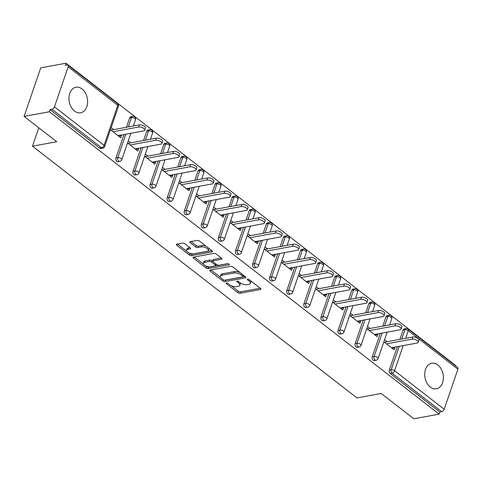 <?xml version="1.0" encoding="UTF-8"?>
<svg xmlns="http://www.w3.org/2000/svg" width="482" height="482" viewBox="0 0 482 482"><rect width="100%" height="100%" fill="white"/><g stroke="black" fill="none" stroke-linecap="round" stroke-linejoin="round"><path stroke-width="0.72" d="M226.468 283.03A1.145 0.5 -161.1 0 0 226.136 283.247A1.145 0.5 -161.1 0 0 226.426 283.759L237.849 292.628A1.633 0.717 -161.1 0 0 240.06 293.249L260.479 289.507A1.633 0.717 -161.1 0 0 260.949 289.2A1.633 0.717 -161.1 0 0 260.539 288.465L249.11 279.602A1.145 0.5 -161.1 0 0 247.567 279.162A1.145 0.5 -161.1 0 0 247.236 279.373A1.145 0.5 -161.1 0 0 247.525 279.891L249.001 281.036A5.23 2.289 -161.1 0 1 250.321 283.398A5.23 2.289 -161.1 0 1 248.814 284.374L247.109 284.687A5.23 2.289 -161.1 0 1 240.042 282.681L238.56 281.536A1.145 0.5 -161.1 0 0 237.017 281.096A1.145 0.5 -161.1 0 0 236.686 281.313A1.145 0.5 -161.1 0 0 236.975 281.825L238.451 282.976A5.23 2.289 -161.1 0 1 239.771 285.332A5.23 2.289 -161.1 0 1 238.265 286.308L236.56 286.621A5.23 2.289 -161.1 0 1 229.492 284.615L228.01 283.47A1.145 0.5 -161.1 0 0 226.468 283.03M74.505 111.047A12.984 9.194 79.6 0 0 80.627 112.776A12.984 9.194 79.6 0 0 87.591 102.636A12.984 9.194 79.6 0 0 82.061 88.965A12.984 9.194 79.6 0 0 75.939 87.236A12.984 9.194 79.6 0 0 68.968 97.376A12.984 9.194 79.6 0 0 74.505 111.047M430.287 387.076A12.984 9.194 79.6 0 0 436.409 388.805A12.984 9.194 79.6 0 0 443.374 378.665A12.984 9.194 79.6 0 0 437.843 364.995A12.984 9.194 79.6 0 0 431.721 363.265A12.984 9.194 79.6 0 0 424.75 373.405A12.984 9.194 79.6 0 0 430.287 387.076M184.72 243.735A1.633 0.717 -161.1 0 0 182.509 243.109L176.78 244.157A1.633 0.717 -161.1 0 0 176.31 244.464A1.633 0.717 -161.1 0 0 176.725 245.199L189.408 255.044A1.633 0.717 -161.1 0 0 191.619 255.671L212.038 251.923A1.633 0.717 -161.1 0 0 212.508 251.622A1.633 0.717 -161.1 0 0 212.098 250.881L199.409 241.042A1.633 0.717 -161.1 0 0 197.204 240.416L190.282 241.681A1.633 0.717 -161.1 0 0 189.812 241.988A1.633 0.717 -161.1 0 0 190.221 242.723L195.65 246.941A1.633 0.717 -161.1 0 0 197.861 247.561L201.295 246.935A4.368 1.916 -161.1 0 1 206.103 247.911A4.368 1.916 -161.1 0 1 208.302 250.58A4.368 1.916 -161.1 0 1 207.043 251.399L193.601 253.863A4.368 1.916 -161.1 0 1 188.793 252.887A4.368 1.916 -161.1 0 1 186.594 250.218A4.368 1.916 -161.1 0 1 187.847 249.399L190.089 248.989A1.633 0.717 -161.1 0 0 190.559 248.682A1.633 0.717 -161.1 0 0 190.149 247.947L184.72 243.735M439.15 414.14L413.839 418.786L381.196 393.457L356.927 397.909L32.475 146.185L56.743 141.732L24.1 116.409L49.411 111.764L439.15 414.14L439.879 412.02L441.723 411.676L392.107 373.182L390.257 373.52L439.879 412.02M210.218 270.101A1.633 0.717 -161.1 0 0 209.748 270.408A1.633 0.717 -161.1 0 0 210.164 271.143L222.847 280.988A1.633 0.717 -161.1 0 0 225.058 281.615L245.477 277.867A1.633 0.717 -161.1 0 0 245.947 277.566A1.633 0.717 -161.1 0 0 245.537 276.825L232.848 266.98A1.633 0.717 -161.1 0 0 230.643 266.359L210.218 270.101M206.127 268.016L193.445 258.171A1.633 0.717 -161.1 0 1 193.029 257.436A1.633 0.717 -161.1 0 1 193.499 257.129L213.924 253.387A1.633 0.717 -161.1 0 1 216.129 254.008L221.563 258.225A1.633 0.717 -161.1 0 1 221.973 258.961A1.633 0.717 -161.1 0 1 221.503 259.268L213.219 260.786A1.633 0.717 -161.1 0 0 212.749 261.087A1.633 0.717 -161.1 0 0 213.158 261.828L216.761 264.624A1.633 0.717 -161.1 0 0 218.973 265.251L227.594 263.666A1.145 0.5 -161.1 0 1 228.854 263.925A1.145 0.5 -161.1 0 1 229.426 264.618A1.145 0.5 -161.1 0 1 229.101 264.835L208.338 268.643A1.633 0.717 -161.1 0 1 206.127 268.016L206.615 266.6L205.772 265.95M38.771 127.79L32.475 146.185M457.9 369.182L408.278 330.682A2.494 1.38 127.8 0 0 408.073 329.031L457.695 367.525A2.494 1.38 127.8 0 1 457.9 369.182L444.187 409.236A2.494 1.38 127.8 0 1 441.723 411.676M455.653 365.94L455.773 365.591L66.034 63.214L40.723 67.86L24.1 116.409M49.411 111.764L50.14 109.637L51.99 109.3A2.494 1.38 -52.2 0 0 54.448 106.859L68.161 66.805A2.494 1.38 -52.2 0 0 67.956 65.148A2.494 1.38 -52.2 0 0 67.155 64.998L65.305 65.341L66.034 63.214M392.059 348.227L394.86 347.715L394.137 349.836L383.841 341.852M394.86 347.715L394.252 347.245M387.136 341.726L384.57 339.732M54.448 106.859L104.07 145.359A2.494 1.38 -52.2 0 1 101.606 147.799A2.494 1.765 79.6 0 0 102.787 148.131L100.937 148.468A2.494 1.765 -100.4 0 1 99.756 148.137L101.606 147.799L51.99 109.3M50.14 109.637L99.756 148.137M390.257 373.52A2.494 1.765 -100.4 0 1 389.342 370.122L397.367 346.672M399.861 339.388L403.054 330.068A2.494 1.765 -100.4 0 1 404.247 328.887L406.097 328.549A2.494 1.765 79.6 0 0 404.904 329.73L403.054 330.068M115.933 158L117.777 157.656A2.494 1.765 -100.4 0 0 118.699 161.054A2.494 1.765 79.6 0 0 119.873 161.392L118.024 161.729A2.494 1.765 -100.4 0 1 116.849 161.398A2.494 1.765 -100.4 0 1 115.933 158L123.958 134.544M126.453 127.266L129.646 117.945A2.494 1.765 -100.4 0 1 130.839 116.765L132.689 116.421A2.494 1.765 79.6 0 0 131.496 117.602L129.646 117.945M133.02 171.255L134.87 170.917A2.494 1.765 -100.4 0 0 135.785 174.315A2.494 1.765 79.6 0 0 136.96 174.647L135.111 174.984A2.494 1.765 -100.4 0 1 133.936 174.653A2.494 1.765 -100.4 0 1 133.02 171.255L141.045 147.805M143.54 140.521L146.733 131.2A2.494 1.765 -100.4 0 1 147.926 130.02L149.775 129.682A2.494 1.765 79.6 0 0 148.583 130.863L146.733 131.2M150.107 184.516L151.957 184.172A2.494 1.765 -100.4 0 0 152.872 187.57A2.494 1.765 79.6 0 0 154.047 187.902L152.198 188.245A2.494 1.765 -100.4 0 1 151.023 187.914A2.494 1.765 -100.4 0 1 150.107 184.516L158.138 161.06M160.627 153.782L163.82 144.461A2.494 1.765 -100.4 0 1 165.013 143.281L166.862 142.937A2.494 1.765 79.6 0 0 165.669 144.118L163.82 144.461M167.194 197.771L169.043 197.433A2.494 1.765 -100.4 0 0 169.959 200.831A2.494 1.765 79.6 0 0 171.14 201.163L169.29 201.5A2.494 1.765 -100.4 0 1 168.11 201.169A2.494 1.765 -100.4 0 1 167.194 197.771L175.225 174.321M177.713 167.037L180.907 157.716A2.494 1.765 -100.4 0 1 182.1 156.536L183.949 156.198A2.494 1.765 79.6 0 0 182.756 157.379L180.907 157.716M184.281 211.026L186.13 210.688A2.494 1.765 -100.4 0 0 187.046 214.086A2.494 1.765 79.6 0 0 188.227 214.418L186.377 214.761A2.494 1.765 -100.4 0 1 185.196 214.424A2.494 1.765 -100.4 0 1 184.281 211.026L192.312 187.576M194.806 180.298L197.994 170.971A2.494 1.765 -100.4 0 1 199.187 169.791L201.036 169.453A2.494 1.765 79.6 0 0 199.843 170.634L197.994 170.971M201.374 224.287L203.217 223.949A2.494 1.765 -100.4 0 0 204.139 227.347A2.494 1.765 79.6 0 0 205.314 227.679L203.464 228.016A2.494 1.765 -100.4 0 1 202.289 227.685A2.494 1.765 -100.4 0 1 201.374 224.287L209.399 200.837M211.893 193.553L215.086 184.232A2.494 1.765 -100.4 0 1 216.279 183.052L218.129 182.714A2.494 1.765 79.6 0 0 216.936 183.895L215.086 184.232M218.46 237.542L220.31 237.204A2.494 1.765 -100.4 0 0 221.226 240.602A2.494 1.765 79.6 0 0 222.401 240.934L220.551 241.277A2.494 1.765 -100.4 0 1 219.376 240.94A2.494 1.765 -100.4 0 1 218.46 237.542L226.486 214.092M228.98 206.814L232.173 197.487A2.494 1.765 -100.4 0 1 233.366 196.307L235.216 195.969A2.494 1.765 79.6 0 0 234.023 197.15L232.173 197.487M235.547 250.803L237.397 250.465A2.494 1.765 -100.4 0 0 238.313 253.857A2.494 1.765 79.6 0 0 239.488 254.195L237.638 254.532A2.494 1.765 -100.4 0 1 236.463 254.201A2.494 1.765 -100.4 0 1 235.547 250.803L243.579 227.353M246.067 220.069L249.26 210.748A2.494 1.765 -100.4 0 1 250.453 209.568L252.303 209.224A2.494 1.765 79.6 0 0 251.11 210.405L249.26 210.748M252.634 264.058L254.484 263.72A2.494 1.765 -100.4 0 0 255.4 267.118A2.494 1.765 79.6 0 0 256.581 267.45L254.731 267.787A2.494 1.765 -100.4 0 1 253.55 267.456A2.494 1.765 -100.4 0 1 252.634 264.058L260.666 240.608M263.154 233.33L266.347 224.003A2.494 1.765 -100.4 0 1 267.54 222.823L269.39 222.485A2.494 1.765 79.6 0 0 268.197 223.666L266.347 224.003M269.721 277.319L271.571 276.975A2.494 1.765 -100.4 0 0 272.487 280.373A2.494 1.765 79.6 0 0 273.668 280.711L271.818 281.048A2.494 1.765 -100.4 0 1 270.637 280.717A2.494 1.765 -100.4 0 1 269.721 277.319L277.752 253.869M280.247 246.585L283.434 237.265A2.494 1.765 -100.4 0 1 284.627 236.084L286.477 235.74A2.494 1.765 79.6 0 0 285.284 236.921L283.434 237.265M286.808 290.574L288.658 290.236A2.494 1.765 -100.4 0 0 289.574 293.634A2.494 1.765 79.6 0 0 290.754 293.966L288.905 294.303A2.494 1.765 -100.4 0 1 287.73 293.972A2.494 1.765 -100.4 0 1 286.808 290.574L294.839 267.124M297.334 259.846L300.527 250.52A2.494 1.765 -100.4 0 1 301.72 249.339L303.564 249.001A2.494 1.765 79.6 0 0 302.377 250.182L300.527 250.52M303.901 303.835L305.751 303.491A2.494 1.765 -100.4 0 0 306.666 306.889A2.494 1.765 79.6 0 0 307.841 307.221L305.992 307.564A2.494 1.765 -100.4 0 1 304.817 307.233A2.494 1.765 -100.4 0 1 303.901 303.835L311.926 280.379M314.421 273.101L317.614 263.781A2.494 1.765 -100.4 0 1 318.807 262.6L320.657 262.256A2.494 1.765 79.6 0 0 319.464 263.437L317.614 263.781M320.988 317.09L322.838 316.752A2.494 1.765 -100.4 0 0 323.753 320.15A2.494 1.765 79.6 0 0 324.928 320.482L323.079 320.819A2.494 1.765 -100.4 0 1 321.904 320.488A2.494 1.765 -100.4 0 1 320.988 317.09L329.013 293.64M331.508 286.356L334.701 277.036A2.494 1.765 -100.4 0 1 335.894 275.855L337.743 275.517A2.494 1.765 79.6 0 0 336.55 276.698L334.701 277.036M338.075 330.351L339.924 330.007A2.494 1.765 -100.4 0 0 340.84 333.405A2.494 1.765 79.6 0 0 342.015 333.737L340.172 334.08A2.494 1.765 -100.4 0 1 338.991 333.743A2.494 1.765 -100.4 0 1 338.075 330.351L346.106 306.895M348.594 299.617L351.788 290.297A2.494 1.765 -100.4 0 1 352.981 289.11L354.83 288.772A2.494 1.765 79.6 0 0 353.637 289.953L351.788 290.297M355.162 343.606L357.011 343.268A2.494 1.765 -100.4 0 0 357.927 346.666A2.494 1.765 79.6 0 0 359.108 346.998L357.258 347.335A2.494 1.765 -100.4 0 1 356.078 347.004A2.494 1.765 -100.4 0 1 355.162 343.606L363.193 320.156M365.687 312.872L368.875 303.552A2.494 1.765 -100.4 0 1 370.068 302.371L371.917 302.033A2.494 1.765 79.6 0 0 370.724 303.214L368.875 303.552M372.249 356.861L374.098 356.523A2.494 1.765 -100.4 0 0 375.014 359.921A2.494 1.765 79.6 0 0 376.195 360.253L374.345 360.596A2.494 1.765 -100.4 0 1 373.17 360.259A2.494 1.765 -100.4 0 1 372.249 356.861L380.28 333.411M382.774 326.133L385.968 316.807A2.494 1.765 -100.4 0 1 387.16 315.626L389.004 315.288A2.494 1.765 79.6 0 0 387.811 316.469L385.968 316.807M366.754 328.597L377.044 336.581L377.774 334.46L377.165 333.984M370.049 328.465L367.483 326.471M349.667 315.336L359.958 323.326L360.687 321.199L360.078 320.729M352.963 315.21L350.396 313.216M332.58 302.081L342.871 310.065L343.6 307.944L342.985 307.468M335.876 301.949L333.303 299.955M315.487 288.82L325.784 296.81L326.507 294.683L325.898 294.213M318.789 288.694L316.216 286.7M298.4 275.565L308.697 283.549L309.42 281.428L308.811 280.952M301.702 275.433L299.129 273.439M281.313 262.304L291.604 270.294L292.333 268.167L291.724 267.697M284.609 262.178L282.042 260.184M264.226 249.049L274.517 257.033L275.246 254.912L274.638 254.436M267.522 248.917L264.955 246.923M247.139 235.788L257.43 243.778L258.159 241.651L257.551 241.181M250.435 235.662L247.862 233.668M230.053 222.533L240.343 230.517L241.072 228.396L240.458 227.92M233.348 222.407L230.776 220.413M212.96 209.278L223.256 217.262L223.979 215.141L223.371 214.665M216.261 209.146L213.689 207.152M195.873 196.017L206.163 204L206.892 201.88L206.284 201.41M199.168 195.891L196.602 193.897M178.786 182.762L189.077 190.745L189.806 188.625L189.197 188.149M182.082 182.63L179.515 180.636M161.699 169.501L171.99 177.49L172.719 175.364L172.11 174.894M164.995 169.375L162.422 167.381M144.612 156.246L154.903 164.229L155.632 162.109L155.017 161.633M147.908 156.114L145.335 154.12M127.519 142.985L137.816 150.974L138.539 148.848L137.93 148.378M130.821 142.859L128.248 140.865M110.432 129.73L120.729 137.713L121.452 135.593L120.843 135.117M113.728 129.598L111.161 127.603M377.774 334.46L374.972 334.972M360.687 321.199L357.885 321.711M343.6 307.944L340.798 308.456M326.507 294.683L323.711 295.201M309.42 281.428L306.618 281.94M292.333 268.167L289.531 268.685M275.246 254.912L272.444 255.424M258.159 241.651L255.358 242.169M241.072 228.396L238.271 228.908M223.979 215.141L221.178 215.653M206.892 201.88L204.091 202.392M189.806 188.625L187.004 189.137M172.719 175.364L169.917 175.876M155.632 162.109L152.83 162.621M138.539 148.848L135.737 149.366M121.452 135.593L118.65 136.105M239.771 285.332L240.253 283.916A5.23 2.289 -161.1 0 0 239.982 282.639M250.321 283.398L250.803 281.982A5.23 2.289 -161.1 0 0 250.532 280.699M231.095 285.591L238.331 291.212A1.633 0.717 -161.1 0 0 240.542 291.839L260.226 288.224M224.895 280.199A1.633 0.717 -161.1 0 0 225.54 280.199L245.23 276.59M210.953 269.968L220.654 277.493M223.256 279.777A1.145 0.5 -161.1 0 0 224.799 280.217L242.723 276.927A1.145 0.5 -161.1 0 0 243.055 276.716A1.145 0.5 -161.1 0 0 242.765 276.198L241.205 274.993A5.23 2.289 -161.1 0 0 234.138 272.987L221.883 275.234A5.23 2.289 -161.1 0 0 220.376 276.21A5.23 2.289 -161.1 0 0 221.696 278.572L223.256 279.777L222.847 280.988M243.055 276.716L243.537 275.3A1.145 0.5 -161.1 0 0 243.543 275.282M240.09 272.601A5.23 2.289 -161.1 0 0 234.62 271.571L234.138 272.987M220.376 276.21L220.864 274.794A5.23 2.289 -161.1 0 1 222.371 273.818L234.62 271.571M203.609 264.269L194.234 256.996M221.25 257.984L213.707 259.37A1.633 0.717 -161.1 0 0 213.237 259.678L212.749 261.087M228.149 263.684L208.82 267.227L208.338 268.643M204.627 262.365A4.368 1.916 -161.1 0 0 203.368 263.178A4.368 1.916 -161.1 0 0 205.567 265.847A4.368 1.916 -161.1 0 0 210.381 266.823L215.117 265.956A1.633 0.717 -161.1 0 0 215.587 265.648A1.633 0.717 -161.1 0 0 215.177 264.913L211.574 262.118A1.633 0.717 -161.1 0 0 209.363 261.491L204.627 262.365L205.109 260.949A4.368 1.916 -161.1 0 0 203.85 261.762L203.368 263.178M215.587 265.648L216.069 264.238A1.633 0.717 -161.1 0 0 216.087 264.1M205.109 260.949L209.845 260.075A1.633 0.717 -161.1 0 1 212.056 260.702L212.731 261.226M206.615 266.6A1.633 0.717 -161.1 0 0 208.82 267.227M186.594 250.218L187.076 248.802A4.368 1.916 -161.1 0 1 188.335 247.983L189.842 247.706M208.302 250.58L208.79 249.164A4.368 1.916 -161.1 0 0 208.616 248.182M206.206 246.308A4.368 1.916 -161.1 0 0 201.777 245.519L201.295 246.935M191.017 241.548L196.138 245.525A1.633 0.717 -161.1 0 0 198.349 246.151L201.777 245.519M189.173 253.074L189.896 253.628A1.633 0.717 -161.1 0 0 192.107 254.255L211.791 250.646M177.515 244.025L186.769 251.2M412.068 339.141L412.797 337.014A3.826 1.681 18.9 0 1 417.008 337.876A3.826 1.681 18.9 0 1 418.936 340.214L418.213 342.334A3.826 1.681 -161.1 0 0 416.285 339.997A3.826 1.681 -161.1 0 0 412.068 339.141L386.413 343.847M391.45 347.757L417.111 343.051A3.826 1.681 -161.1 0 0 418.213 342.334M412.797 337.014L384.341 342.238M394.981 325.88L395.71 323.759A3.826 1.681 18.9 0 1 399.921 324.615A3.826 1.681 18.9 0 1 401.849 326.953L401.12 329.073A3.826 1.681 -161.1 0 0 399.192 326.742A3.826 1.681 -161.1 0 0 394.981 325.88L369.326 330.592M374.363 334.496L400.018 329.79A3.826 1.681 -161.1 0 0 401.12 329.073M395.71 323.759L367.248 328.977M377.894 312.625L378.623 310.498A3.826 1.681 18.9 0 1 382.835 311.36A3.826 1.681 18.9 0 1 384.763 313.698L384.034 315.818A3.826 1.681 -161.1 0 0 382.106 313.481A3.826 1.681 -161.1 0 0 377.894 312.625L352.234 317.331M357.276 321.241L382.931 316.535A3.826 1.681 -161.1 0 0 384.034 315.818M378.623 310.498L350.161 315.722M360.807 299.364L361.53 297.243A3.826 1.681 18.9 0 1 365.748 298.099A3.826 1.681 18.9 0 1 367.676 300.437L366.947 302.563A3.826 1.681 -161.1 0 0 365.019 300.226A3.826 1.681 -161.1 0 0 360.807 299.364L335.147 304.076M340.19 307.98L365.844 303.274A3.826 1.681 -161.1 0 0 366.947 302.563M361.53 297.243L333.074 302.467M343.72 286.109L344.443 283.988A3.826 1.681 18.9 0 1 348.655 284.844A3.826 1.681 18.9 0 1 350.589 287.182L349.86 289.302A3.826 1.681 -161.1 0 0 347.932 286.965A3.826 1.681 -161.1 0 0 343.72 286.109L318.06 290.815M323.097 294.725L348.757 290.019A3.826 1.681 -161.1 0 0 349.86 289.302M344.443 283.988L315.987 289.206M326.627 272.848L327.356 270.727A3.826 1.681 18.9 0 1 331.568 271.583A3.826 1.681 18.9 0 1 333.496 273.921L332.773 276.047A3.826 1.681 -161.1 0 0 330.845 273.71A3.826 1.681 -161.1 0 0 326.627 272.848L300.973 277.56M306.01 281.47L331.67 276.758A3.826 1.681 -161.1 0 0 332.773 276.047M327.356 270.727L298.9 275.951M309.54 259.593L310.269 257.472A3.826 1.681 18.9 0 1 314.481 258.328A3.826 1.681 18.9 0 1 316.409 260.666L315.68 262.786A3.826 1.681 -161.1 0 0 313.752 260.449A3.826 1.681 -161.1 0 0 309.54 259.593L283.886 264.299M288.923 268.209L314.577 263.503A3.826 1.681 -161.1 0 0 315.68 262.786M310.269 257.472L281.807 262.69M292.454 246.338L293.183 244.211A3.826 1.681 18.9 0 1 297.394 245.067A3.826 1.681 18.9 0 1 299.322 247.405L298.593 249.531A3.826 1.681 -161.1 0 0 296.665 247.194A3.826 1.681 -161.1 0 0 292.454 246.338L266.799 251.044M271.836 254.954L297.49 250.242A3.826 1.681 -161.1 0 0 298.593 249.531M293.183 244.211L264.72 249.435M275.367 233.077L276.09 230.956A3.826 1.681 18.9 0 1 280.307 231.812A3.826 1.681 18.9 0 1 282.235 234.15L281.506 236.27A3.826 1.681 -161.1 0 0 279.578 233.933A3.826 1.681 -161.1 0 0 275.367 233.077L249.706 237.783M254.749 241.693L280.404 236.987A3.826 1.681 -161.1 0 0 281.506 236.27M276.09 230.956L247.634 236.174M258.28 219.822L259.003 217.695A3.826 1.681 18.9 0 1 263.214 218.557A3.826 1.681 18.9 0 1 265.148 220.895L264.419 223.015A3.826 1.681 -161.1 0 0 262.491 220.678A3.826 1.681 -161.1 0 0 258.28 219.822L232.619 224.528M237.656 228.438L263.317 223.726A3.826 1.681 -161.1 0 0 264.419 223.015M259.003 217.695L230.547 222.919M241.187 206.561L241.916 204.44A3.826 1.681 18.9 0 1 246.127 205.296A3.826 1.681 18.9 0 1 248.055 207.634L247.332 209.754A3.826 1.681 -161.1 0 0 245.404 207.417A3.826 1.681 -161.1 0 0 241.187 206.561L215.532 211.267M220.569 215.177L246.23 210.471A3.826 1.681 -161.1 0 0 247.332 209.754M241.916 204.44L213.46 209.658M224.1 193.306L224.829 191.179A3.826 1.681 18.9 0 1 229.04 192.041A3.826 1.681 18.9 0 1 230.968 194.379L230.245 196.499A3.826 1.681 -161.1 0 0 228.311 194.162A3.826 1.681 -161.1 0 0 224.1 193.306L198.445 198.012M203.482 201.922L229.143 197.216A3.826 1.681 -161.1 0 0 230.245 196.499M224.829 191.179L196.367 196.403M207.013 180.045L207.742 177.924A3.826 1.681 18.9 0 1 211.953 178.78A3.826 1.681 18.9 0 1 213.881 181.118L213.152 183.244A3.826 1.681 -161.1 0 0 211.224 180.907A3.826 1.681 -161.1 0 0 207.013 180.045L181.359 184.757M186.395 188.661L212.05 183.955A3.826 1.681 -161.1 0 0 213.152 183.244M207.742 177.924L179.28 183.148M189.926 166.79L190.649 164.663A3.826 1.681 18.9 0 1 194.867 165.525A3.826 1.681 18.9 0 1 196.795 167.863L196.066 169.983A3.826 1.681 -161.1 0 0 194.138 167.646A3.826 1.681 -161.1 0 0 189.926 166.79L164.266 171.496M169.309 175.406L194.963 170.7A3.826 1.681 -161.1 0 0 196.066 169.983M190.649 164.663L162.193 169.887M172.839 153.529L173.562 151.408A3.826 1.681 18.9 0 1 177.774 152.264A3.826 1.681 18.9 0 1 179.708 154.602L178.979 156.728A3.826 1.681 -161.1 0 0 177.051 154.391A3.826 1.681 -161.1 0 0 172.839 153.529L147.179 158.241M152.216 162.151L177.876 157.439A3.826 1.681 -161.1 0 0 178.979 156.728M173.562 151.408L145.106 156.632M155.746 140.274L156.475 138.153A3.826 1.681 18.9 0 1 160.687 139.009A3.826 1.681 18.9 0 1 162.615 141.346L161.892 143.467A3.826 1.681 -161.1 0 0 159.964 141.13A3.826 1.681 -161.1 0 0 155.746 140.274L130.092 144.98M135.129 148.89L160.789 144.184A3.826 1.681 -161.1 0 0 161.892 143.467M156.475 138.153L128.019 143.371M138.659 127.013L139.388 124.892A3.826 1.681 18.9 0 1 143.6 125.748A3.826 1.681 18.9 0 1 145.528 128.085L144.805 130.212A3.826 1.681 -161.1 0 0 142.871 127.875A3.826 1.681 -161.1 0 0 138.659 127.013L113.005 131.725M118.042 135.635L143.702 130.923A3.826 1.681 -161.1 0 0 144.805 130.212M139.388 124.892L110.932 130.116M226.679 283.012L226.426 283.759M247.778 279.144L247.525 279.891M237.228 281.078L236.975 281.825M401.711 339.051L404.904 329.73A2.494 1.097 -161.1 0 1 408.278 330.682L405.663 338.328M403.169 345.606L394.565 370.736L444.187 409.236M389.342 370.122L391.191 369.784A2.494 1.097 -161.1 0 1 394.565 370.736A2.494 1.38 127.8 0 1 392.107 373.182A2.494 1.765 -100.4 0 1 391.191 369.784L399.217 346.329M102.787 148.131A2.494 2.494 0 0 0 104.696 146.486A2.494 1.097 18.9 0 0 104.07 145.359L117.783 105.305L68.161 66.805M104.696 146.486L118.409 106.432A2.494 1.097 18.9 0 0 117.783 105.305A2.494 1.38 -52.2 0 0 117.578 103.648L67.956 65.148M382.13 333.074L374.098 356.523A2.494 1.097 -161.1 0 1 377.478 357.481A2.494 1.097 18.9 0 1 378.105 358.608L387.167 332.152M384.624 325.79L387.811 316.469A2.494 1.097 -161.1 0 1 391.191 317.427A2.494 1.097 18.9 0 1 391.818 318.554A2.494 2.494 0 0 0 389.004 315.288M359.108 346.998A2.494 2.494 0 0 0 361.018 345.347A2.494 1.097 18.9 0 0 360.391 344.22A2.494 1.097 -161.1 0 0 357.011 343.268L365.043 319.813M367.537 312.535L370.724 303.214A2.494 1.097 -161.1 0 1 374.104 304.166A2.494 1.097 18.9 0 1 374.731 305.293A2.494 2.494 0 0 0 371.917 302.033M342.015 333.737A2.494 2.494 0 0 0 343.931 332.092A2.494 1.097 18.9 0 0 343.298 330.965A2.494 1.097 -161.1 0 0 339.924 330.007L347.956 306.558M350.444 299.28L353.637 289.953A2.494 1.097 -161.1 0 1 357.017 290.911A2.494 1.097 18.9 0 1 357.644 292.038A2.494 2.494 0 0 0 354.83 288.772M324.928 320.482A2.494 2.494 0 0 0 326.844 318.837A2.494 1.097 18.9 0 0 326.212 317.71A2.494 1.097 -161.1 0 0 322.838 316.752L330.863 293.303M333.357 286.019L336.55 276.698A2.494 1.097 -161.1 0 1 339.924 277.656A2.494 1.097 18.9 0 1 340.557 278.783A2.494 2.494 0 0 0 337.743 275.517M307.841 307.221A2.494 2.494 0 0 0 309.751 305.576A2.494 1.097 18.9 0 0 309.125 304.449A2.494 1.097 -161.1 0 0 305.751 303.491L313.776 280.042M316.27 272.764L319.464 263.437A2.494 1.097 -161.1 0 1 322.838 264.395A2.494 1.097 18.9 0 1 323.464 265.522A2.494 2.494 0 0 0 320.657 262.256M290.754 293.966A2.494 2.494 0 0 0 292.664 292.321A2.494 1.097 18.9 0 0 292.038 291.194A2.494 1.097 -161.1 0 0 288.658 290.236L296.689 266.787M299.183 259.503L302.377 250.182A2.494 1.097 -161.1 0 1 305.751 251.14A2.494 1.097 18.9 0 1 306.377 252.267A2.494 2.494 0 0 0 303.564 249.001M273.668 280.711A2.494 2.494 0 0 0 275.577 279.06A2.494 1.097 18.9 0 0 274.951 277.933A2.494 1.097 -161.1 0 0 271.571 276.975L279.602 253.526M282.097 246.248L285.284 236.921A2.494 1.097 -161.1 0 1 288.664 237.879A2.494 1.097 18.9 0 1 289.29 239.006A2.494 2.494 0 0 0 286.477 235.74M256.581 267.45A2.494 2.494 0 0 0 258.491 265.805A2.494 1.097 18.9 0 0 257.858 264.678A2.494 1.097 -161.1 0 0 254.484 263.72L262.515 240.271M265.004 232.987L268.197 223.666A2.494 1.097 -161.1 0 1 271.577 224.624A2.494 1.097 18.9 0 1 272.203 225.751A2.494 2.494 0 0 0 269.39 222.485M239.488 254.195A2.494 2.494 0 0 0 241.404 252.544A2.494 1.097 18.9 0 0 240.771 251.417A2.494 1.097 -161.1 0 0 237.397 250.465L245.422 227.01M247.917 219.732L251.11 210.405A2.494 1.097 -161.1 0 1 254.484 211.363A2.494 1.097 18.9 0 1 255.117 212.49A2.494 2.494 0 0 0 252.303 209.224M222.401 240.934A2.494 2.494 0 0 0 224.311 239.289A2.494 1.097 18.9 0 0 223.684 238.162A2.494 1.097 -161.1 0 0 220.31 237.204L228.335 213.755M230.83 206.471L234.023 197.15A2.494 1.097 -161.1 0 1 237.397 198.108A2.494 1.097 18.9 0 1 238.03 199.235A2.494 2.494 0 0 0 235.216 195.969M205.314 227.679A2.494 2.494 0 0 0 207.224 226.028A2.494 1.097 18.9 0 0 206.597 224.901A2.494 1.097 -161.1 0 0 203.217 223.949L211.249 200.494M213.743 193.216L216.936 183.895A2.494 1.097 -161.1 0 1 220.31 184.847A2.494 1.097 18.9 0 1 220.937 185.974A2.494 2.494 0 0 0 218.129 182.714M188.227 214.418A2.494 2.494 0 0 0 190.137 212.773A2.494 1.097 18.9 0 0 189.51 211.646A2.494 1.097 -161.1 0 0 186.13 210.688L194.162 187.239M196.656 179.961L199.843 170.634A2.494 1.097 -161.1 0 1 203.223 171.592A2.494 1.097 18.9 0 1 203.85 172.719A2.494 2.494 0 0 0 201.036 169.453M171.14 201.163A2.494 2.494 0 0 0 173.05 199.518A2.494 1.097 18.9 0 0 172.423 198.391A2.494 1.097 -161.1 0 0 169.043 197.433L177.075 173.984M179.563 166.7L182.756 157.379A2.494 1.097 -161.1 0 1 186.136 158.331A2.494 1.097 18.9 0 1 186.763 159.464A2.494 2.494 0 0 0 183.949 156.198M154.047 187.902A2.494 2.494 0 0 0 155.963 186.257A2.494 1.097 18.9 0 0 155.331 185.13A2.494 1.097 -161.1 0 0 151.957 184.172L159.982 160.723M162.476 153.445L165.669 144.118A2.494 1.097 -161.1 0 1 169.043 145.076A2.494 1.097 18.9 0 1 169.676 146.203A2.494 2.494 0 0 0 166.862 142.937M136.96 174.647A2.494 2.494 0 0 0 138.87 173.002A2.494 1.097 18.9 0 0 138.244 171.875A2.494 1.097 -161.1 0 0 134.87 170.917L142.895 147.468M145.389 140.184L148.583 130.863A2.494 1.097 -161.1 0 1 151.957 131.821A2.494 1.097 18.9 0 1 152.589 132.948A2.494 2.494 0 0 0 149.775 129.682M119.873 161.392A2.494 2.494 0 0 0 121.783 159.741A2.494 1.097 18.9 0 0 121.157 158.614A2.494 1.097 -161.1 0 0 117.777 157.656L125.808 134.207M128.302 126.929L131.496 117.602A2.494 1.097 -161.1 0 1 134.87 118.56A2.494 1.097 18.9 0 1 135.496 119.687A2.494 2.494 0 0 0 132.689 116.421M238.867 281.771L238.451 282.976M249.417 279.831L249.001 281.036M260.762 288.67L260.479 289.507M240.542 291.839L240.06 293.249M238.331 291.212L237.849 292.628M245.766 277.036L245.477 277.867M225.54 280.199L225.058 281.615M210.538 270.047L210.164 271.143M243.181 274.993L242.765 276.198M241.621 273.788L241.205 274.993M222.371 273.818L221.883 275.234M193.818 257.075L193.445 258.171M221.786 258.43L221.503 259.268M213.707 259.37L213.219 260.786M229.299 264.25L229.101 264.835M215.587 263.708L215.177 264.913M212.056 260.702L211.574 262.118M209.845 260.075L209.363 261.491M190.378 248.158L190.089 248.989M188.335 247.983L187.847 249.399M198.349 246.151L197.861 247.561M196.138 245.525L195.65 246.941M190.601 241.627L190.221 242.723M212.327 251.092L212.038 251.923M192.107 254.255L191.619 255.671M189.896 253.628L189.408 255.044M177.099 244.103L176.725 245.199M408.073 329.031A2.494 2.494 0 0 0 406.097 328.549M376.195 360.253A2.494 2.494 0 0 0 378.105 358.608M389.655 324.868L391.818 318.554M361.018 345.347L370.074 318.891M372.568 311.613L374.731 305.293M343.931 332.092L352.987 305.636M355.481 298.352L357.644 292.038M326.844 318.837L335.9 292.375M338.394 285.097L340.557 278.783M309.751 305.576L318.813 279.12M321.307 271.836L323.464 265.522M292.664 292.321L301.726 265.859M304.214 258.581L306.377 252.267M275.577 279.06L284.633 252.604M287.127 245.32L289.29 239.006M258.491 265.805L267.546 239.343M270.041 232.065L272.203 225.751M241.404 252.544L250.459 226.088M252.954 218.81L255.117 212.49M224.311 239.289L233.372 212.833M235.867 205.549L238.03 199.235M207.224 226.028L216.285 199.572M218.774 192.294L220.937 185.974M190.137 212.773L199.199 186.317M201.687 179.033L203.85 172.719M173.05 199.518L182.106 173.056M184.6 165.778L186.763 159.464M155.963 186.257L165.019 159.801M167.513 152.517L169.676 146.203M138.87 173.002L147.932 146.54M150.426 139.262L152.589 132.948M121.783 159.741L130.845 133.285M133.333 126.001L135.496 119.687M118.409 106.432A2.494 2.494 0 0 0 117.578 103.648"/></g></svg>
